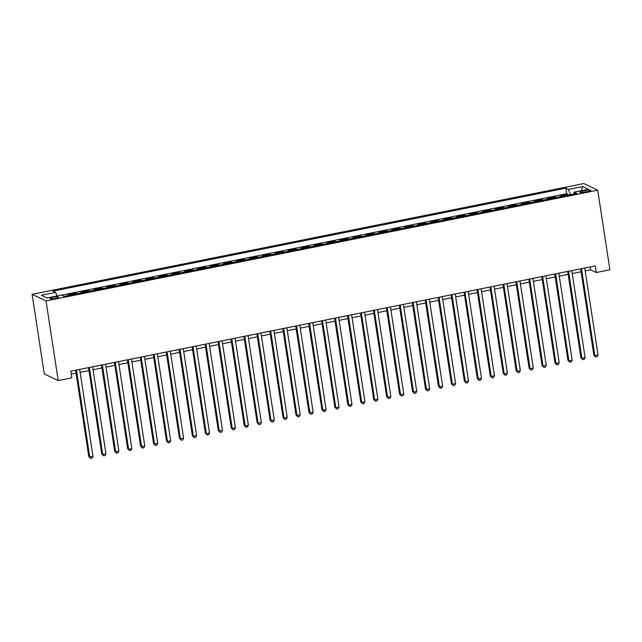 <?xml version="1.0" encoding="UTF-8"?>
<svg xmlns="http://www.w3.org/2000/svg" width="642" height="642" viewBox="0 0 642 642"><rect width="100%" height="100%" fill="white"/><g stroke="black" fill="none" stroke-linecap="round" stroke-linejoin="round"><path stroke-width="0.96" d="M55.453 298.418A4.366 0.77 -8.7 0 0 58.566 297.19A4.366 0.77 -8.7 0 0 53.045 297.278A4.366 0.77 -8.7 0 0 49.94 298.506A4.366 0.77 -8.7 0 0 55.453 298.418M46.039 300.946L58.221 380.562L44.282 373.949L32.1 294.333L583.779 183.564L597.718 190.176L46.039 300.946L32.1 294.333M561.397 196.476L560.169 195.89L567.937 194.333L568.066 195.136M556.221 197.511L554.985 196.934L555.113 197.736M554.985 196.934L547.217 198.49L548.453 199.076M535.5 201.676L534.264 201.09L542.041 199.534L542.161 200.336M522.548 204.276L521.32 203.691L529.088 202.134L529.209 202.936M509.596 206.876L508.368 206.291L516.136 204.734L516.264 205.536M496.651 209.477L495.415 208.891L503.184 207.334L503.312 208.136M483.699 212.077L482.463 211.491L490.239 209.934L490.36 210.737M470.747 214.677L469.519 214.091L477.287 212.534L477.407 213.337M457.794 217.277L456.566 216.691L464.335 215.134L464.463 215.937M444.85 219.877L443.614 219.291L451.39 217.734L451.511 218.537M431.897 222.477L430.67 221.891L438.438 220.334L438.558 221.137M418.945 225.077L417.717 224.491L425.486 222.935L425.606 223.737M405.993 227.677L404.765 227.091L412.533 225.535L412.662 226.337M393.048 230.277L391.813 229.692L399.589 228.135L399.709 228.937M380.096 232.877L378.868 232.292L386.636 230.735L386.757 231.537M367.144 235.478L365.916 234.892L373.684 233.335L373.805 234.137M354.199 238.078L352.964 237.492L360.732 235.935L360.86 236.738M341.247 240.678L340.011 240.092L347.787 238.535L347.908 239.338M328.295 243.278L327.067 242.692L334.835 241.135L334.955 241.946M315.342 245.878L314.115 245.292L321.883 243.735L322.011 244.546M302.398 248.478L301.162 247.892L308.93 246.335L309.059 247.146M289.446 251.078L288.21 250.492L295.986 248.935L296.106 249.746M276.493 253.678L275.266 253.1L283.034 251.536L283.154 252.346M263.541 256.278L262.313 255.701L270.081 254.136L270.21 254.946M250.597 258.878L249.361 258.301L257.129 256.736L257.257 257.546M237.644 261.479L236.408 260.901L244.185 259.336L244.305 260.146M224.692 264.079L223.464 263.501L231.232 261.936L231.353 262.747M211.74 266.679L210.512 266.101L218.28 264.536L218.408 265.347M198.795 269.279L197.559 268.701L205.336 267.136L205.456 267.947M185.843 271.879L184.615 271.301L192.383 269.736L192.504 270.547M172.891 274.479L171.663 273.901L179.431 272.336L179.551 273.147M159.938 277.079L158.71 276.501L166.479 274.937L166.607 275.747M146.994 279.687L145.758 279.101L153.534 277.537L153.655 278.347M134.042 282.287L132.814 281.702L140.582 280.137L140.702 280.947M121.089 284.887L119.861 284.302L127.63 282.737L127.75 283.547M108.145 287.488L106.909 286.902L114.677 285.337L114.806 286.147M95.193 290.088L93.957 289.502L101.733 287.937L101.853 288.748M82.24 292.688L81.012 292.102L88.781 290.537L88.901 291.348M69.288 295.288L68.06 294.702L75.828 293.137L75.957 293.948M585.183 270.932L590.648 269.841L596.306 272.521L595.286 265.884L70.805 371.196L71.816 377.833L58.221 380.562M585.464 190.393L582.615 190.971A4.229 0.746 -8.7 0 0 579.606 192.159A4.229 0.746 -8.7 0 0 584.95 192.078L587.799 191.501A4.229 0.746 -8.7 0 0 590.817 190.313A4.229 0.746 -8.7 0 0 585.464 190.393L585.705 191.926M570.481 194.654L568.459 189.406L565.827 188.162L52.997 291.131L55.629 292.383L41.385 295.24L47.115 297.96L61.359 295.095L63.991 296.347L576.821 193.378L574.189 192.127L573.908 193.964M568.459 189.406L582.703 186.549L588.433 189.27L574.189 192.127M567.937 194.333L566.677 193.732L61.504 295.168M64.112 296.323L62.764 295.761M75.828 293.137L77.064 293.723M88.781 290.537L90.008 291.123M101.733 287.937L102.961 288.523M114.677 285.337L115.913 285.923M127.63 282.737L128.857 283.323M140.582 280.137L141.81 280.723M153.534 277.537L154.762 278.122M166.479 274.937L167.714 275.522M179.431 272.336L180.659 272.922M192.383 269.736L193.611 270.322M205.336 267.136L206.563 267.722M218.28 264.536L219.516 265.122M231.232 261.936L232.46 262.522M244.185 259.336L245.413 259.922M257.129 256.736L258.365 257.322M270.081 254.136L271.317 254.722M283.034 251.536L284.262 252.121M295.986 248.935L297.214 249.521M308.93 246.335L310.166 246.921M321.883 243.735L323.119 244.321M334.835 241.135L336.063 241.721M347.787 238.535L349.015 239.121M360.732 235.935L361.968 236.521M373.684 233.335L374.912 233.921M386.636 230.735L387.864 231.321M399.589 228.135L400.817 228.721M412.533 225.535L413.769 226.12M425.486 222.935L426.713 223.52M438.438 220.334L439.666 220.92M451.39 217.734L452.618 218.32M464.335 215.134L465.57 215.72M477.287 212.534L478.515 213.12M490.239 209.934L491.467 210.52M503.184 207.334L504.419 207.92M516.136 204.734L517.372 205.312M529.088 202.134L530.316 202.712M542.041 199.534L543.268 200.111M596.306 272.521L609.9 269.784L597.718 190.176M71.254 374.125L76.037 373.163M80.122 372.344L88.989 370.562M93.074 369.744L101.942 367.962M106.026 367.144L114.894 365.362M118.979 364.544L127.838 362.762M131.923 361.944L140.791 360.162M144.875 359.343L153.743 357.562M157.828 356.743L166.695 354.962M170.78 354.143L179.64 352.362M183.724 351.543L192.592 349.762M196.677 348.943L205.544 347.161M209.629 346.343L218.497 344.561M222.581 343.743L231.441 341.961M235.526 341.143L244.393 339.361M248.478 338.543L257.346 336.761M261.43 335.943L270.298 334.161M274.383 333.342L283.242 331.561M287.327 330.742L296.195 328.961M300.279 328.142L309.147 326.361M313.232 325.542L322.091 323.761M326.176 322.942L335.044 321.161M339.128 320.342L347.996 318.56M352.081 317.742L360.948 315.96M365.033 315.142L373.893 313.36M377.978 312.542L386.845 310.76M390.93 309.942L399.797 308.16M403.882 307.341L412.75 305.56M416.835 304.741L425.694 302.96M429.779 302.141L438.647 300.36M442.731 299.541L451.599 297.76M455.684 296.941L464.551 295.159M468.636 294.341L477.496 292.559M481.58 291.741L490.448 289.959M494.533 289.141L503.4 287.359M507.485 286.533L516.353 284.759M520.437 283.933L529.297 282.159M533.382 281.332L542.249 279.559M546.334 278.732L555.202 276.959M559.286 276.132L568.146 274.359M572.231 273.532L581.098 271.759M590.207 266.903L590.648 269.841M566.677 193.732L565.827 188.162M55.629 292.383L57.01 295.97M581.002 190.754L582.703 186.549M580.649 268.821L593.866 355.187L594.805 355.636L581.5 268.653M598.047 354.986L597.052 356.767L595.76 357.024L594.805 355.636L598.047 354.986L584.734 268.003M595.76 357.024L593.866 355.187M567.705 271.422L580.914 357.787L581.861 358.236L568.547 271.253M585.095 357.586L584.108 359.368L582.808 359.632L581.861 358.236L585.095 357.586L571.789 270.603M582.808 359.632L580.914 357.787M554.752 274.022L567.969 360.387L568.908 360.836L555.595 273.853M572.142 360.186L571.155 361.968L569.863 362.232L568.908 360.836L572.142 360.186L558.837 273.203M569.863 362.232L567.969 360.387M541.8 276.622L555.017 362.987L555.956 363.436L542.651 276.453M559.198 362.786L558.203 364.568L556.911 364.833L555.956 363.436L559.198 362.786L545.885 275.803M556.911 364.833L555.017 362.987M528.847 279.222L542.065 365.587L543.004 366.036L529.698 279.053M546.246 365.386L545.259 367.168L543.959 367.433L543.004 366.036L546.246 365.386L532.932 278.403M543.959 367.433L542.065 365.587M515.903 281.822L529.112 368.187L530.059 368.636L516.746 281.653M533.293 367.986L532.306 369.768L531.006 370.033L530.059 368.636L533.293 367.986L519.988 281.003M531.006 370.033L529.112 368.187M502.951 284.422L516.168 370.787L517.107 371.237L503.793 284.254M520.341 370.586L519.354 372.368L518.062 372.633L517.107 371.237L520.341 370.586L507.036 283.603M518.062 372.633L516.168 370.787M489.998 287.022L503.216 373.387L504.155 373.837L490.849 286.854M507.397 373.187L506.402 374.968L505.11 375.233L504.155 373.837L507.397 373.187L494.083 286.204M505.11 375.233L503.216 373.387M477.046 289.622L490.263 375.987L491.21 376.437L477.897 289.454M494.444 375.787L493.457 377.568L492.157 377.833L491.21 376.437L494.444 375.787L481.131 288.804M492.157 377.833L490.263 375.987M464.102 292.222L477.311 378.587L478.258 379.037L464.944 292.054M481.492 378.387L480.505 380.168L479.205 380.433L478.258 379.037L481.492 378.387L468.187 291.404M479.205 380.433L477.311 378.587M451.149 294.822L464.367 381.188L465.306 381.637L451.992 294.654M468.54 380.987L467.553 382.768L466.261 383.033L465.306 381.637L468.54 380.987L455.234 294.004M466.261 383.033L464.367 381.188M438.197 297.423L451.414 383.788L452.353 384.237L439.048 297.254M455.595 383.587L454.6 385.369L453.308 385.633L452.353 384.237L455.595 383.587L442.282 296.604M453.308 385.633L451.414 383.788M425.245 300.023L438.462 386.388L439.409 386.837L426.095 299.854M442.643 386.187L441.656 387.969L440.356 388.233L439.409 386.837L442.643 386.187L429.329 299.204M440.356 388.233L438.462 386.388M412.3 302.623L425.51 388.988L426.457 389.437L413.143 302.454M429.691 388.787L428.704 390.569L427.411 390.834L426.457 389.437L429.691 388.787L416.385 301.804M427.411 390.834L425.51 388.988M399.348 305.223L412.565 391.588L413.504 392.037L400.199 305.054M416.746 391.387L415.751 393.169L414.459 393.434L413.504 392.037L416.746 391.387L403.433 304.404M414.459 393.434L412.565 391.588M386.396 307.823L399.613 394.188L400.552 394.637L387.246 307.654M403.794 393.987L402.799 395.769L401.507 396.034L400.552 394.637L403.794 393.987L390.48 307.004M401.507 396.034L399.613 394.188M373.443 310.423L386.661 396.788L387.608 397.238L374.294 310.255M390.842 396.587L389.855 398.369L388.554 398.634L387.608 397.238L390.842 396.587L377.536 309.605M388.554 398.634L386.661 396.788M360.499 313.023L373.716 399.388L374.655 399.838L361.342 312.855M377.889 399.188L376.902 400.969L375.61 401.234L374.655 399.838L377.889 399.188L364.584 312.205M375.61 401.234L373.716 399.388M347.547 315.631L360.764 401.988L361.703 402.438L348.397 315.455M364.945 401.788L363.95 403.569L362.658 403.834L361.703 402.438L364.945 401.788L351.631 314.805M362.658 403.834L360.764 401.988M334.594 318.231L347.812 404.588L348.75 405.038L335.445 318.055M351.993 404.388L350.997 406.169L349.705 406.434L348.75 405.038L351.993 404.388L338.679 317.405M349.705 406.434L347.812 404.588M321.65 320.831L334.859 407.188L335.806 407.638L322.493 320.655M339.04 406.988L338.053 408.777L336.753 409.034L335.806 407.638L339.04 406.988L325.735 320.005M336.753 409.034L334.859 407.188M308.698 323.432L321.915 409.789L322.854 410.238L309.54 323.255M326.088 409.588L325.101 411.378L323.809 411.634L322.854 410.238L326.088 409.588L312.782 322.605M323.809 411.634L321.915 409.789M295.745 326.032L308.962 412.389L309.901 412.838L296.596 325.855M313.144 412.188L312.148 413.978L310.856 414.234L309.901 412.838L313.144 412.188L299.83 325.205M310.856 414.234L308.962 412.389M282.793 328.632L296.01 414.989L296.949 415.438L283.644 328.455M300.191 414.788L299.204 416.578L297.904 416.835L296.949 415.438L300.191 414.788L286.878 327.805M297.904 416.835L296.01 414.989M269.849 331.232L283.058 417.589L284.005 418.038L270.691 331.055M287.239 417.388L286.252 419.178L284.952 419.435L284.005 418.038L287.239 417.388L273.933 330.405M284.952 419.435L283.058 417.589M256.896 333.832L270.113 420.189L271.052 420.638L257.739 333.655M274.286 419.988L273.299 421.778L272.007 422.035L271.052 420.638L274.286 419.988L260.981 333.005M272.007 422.035L270.113 420.189M243.944 336.432L257.161 422.789L258.1 423.238L244.795 336.256M261.342 422.588L260.347 424.378L259.055 424.635L258.1 423.238L261.342 422.588L248.029 335.606M259.055 424.635L257.161 422.789M230.992 339.032L244.209 425.389L245.156 425.839L231.842 338.864M248.39 425.189L247.403 426.978L246.103 427.235L245.156 425.839L248.39 425.189L235.076 338.214M246.103 427.235L244.209 425.389M218.047 341.632L231.256 427.989L232.203 428.439L218.89 341.464M235.437 427.789L234.45 429.578L233.15 429.835L232.203 428.439L235.437 427.789L222.132 340.814M233.15 429.835L231.256 427.989M205.095 344.232L218.312 430.589L219.251 431.039L205.938 344.064M222.485 430.389L221.498 432.178L220.206 432.435L219.251 431.039L222.485 430.389L209.18 343.414M220.206 432.435L218.312 430.589M192.143 346.832L205.36 433.198L206.299 433.639L192.993 346.664M209.541 432.989L208.546 434.778L207.254 435.035L206.299 433.639L209.541 432.989L196.227 346.014M207.254 435.035L205.36 433.198M179.19 349.433L192.407 435.798L193.354 436.239L180.041 349.264M196.588 435.589L195.601 437.379L194.301 437.635L193.354 436.239L196.588 435.589L183.275 348.614M194.301 437.635L192.407 435.798M166.246 352.033L179.455 438.398L180.402 438.839L167.089 351.864M183.636 438.189L182.649 439.979L181.357 440.235L180.402 438.839L183.636 438.189L170.331 351.214M181.357 440.235L179.455 438.398M153.294 354.633L166.511 440.998L167.45 441.439L154.144 354.464M170.692 440.789L169.697 442.579L168.405 442.836L167.45 441.439L170.692 440.789L157.378 353.814M168.405 442.836L166.511 440.998M140.341 357.233L153.558 443.598L154.497 444.039L141.192 357.064M157.739 443.389L156.744 445.179L155.452 445.436L154.497 444.039L157.739 443.389L144.426 356.414M155.452 445.436L153.558 443.598M127.389 359.833L140.606 446.198L141.553 446.639L128.24 359.664M144.787 445.989L143.8 447.779L142.5 448.036L141.553 446.639L144.787 445.989L131.482 359.014M142.5 448.036L140.606 446.198M114.445 362.433L127.662 448.798L128.601 449.239L115.287 362.265M131.835 448.589L130.848 450.379L129.556 450.636L128.601 449.239L131.835 448.589L118.529 361.615M129.556 450.636L127.662 448.798M101.492 365.033L114.709 451.398L115.648 451.84L102.343 364.865M118.89 451.19L117.895 452.979L116.603 453.236L115.648 451.84L118.89 451.19L105.577 364.215M116.603 453.236L114.709 451.398M88.54 367.633L101.757 453.998L102.696 454.44L89.39 367.465M105.938 453.79L104.943 455.579L103.651 455.836L102.696 454.44L105.938 453.79L92.625 366.815M103.651 455.836L101.757 453.998M75.596 370.233L88.805 456.598L89.752 457.04L76.438 370.065M92.986 456.39L91.999 458.179L90.699 458.436L89.752 457.04L92.986 456.39L79.68 369.415M90.699 458.436L88.805 456.598M582.84 192.399L582.615 190.971"/></g></svg>
